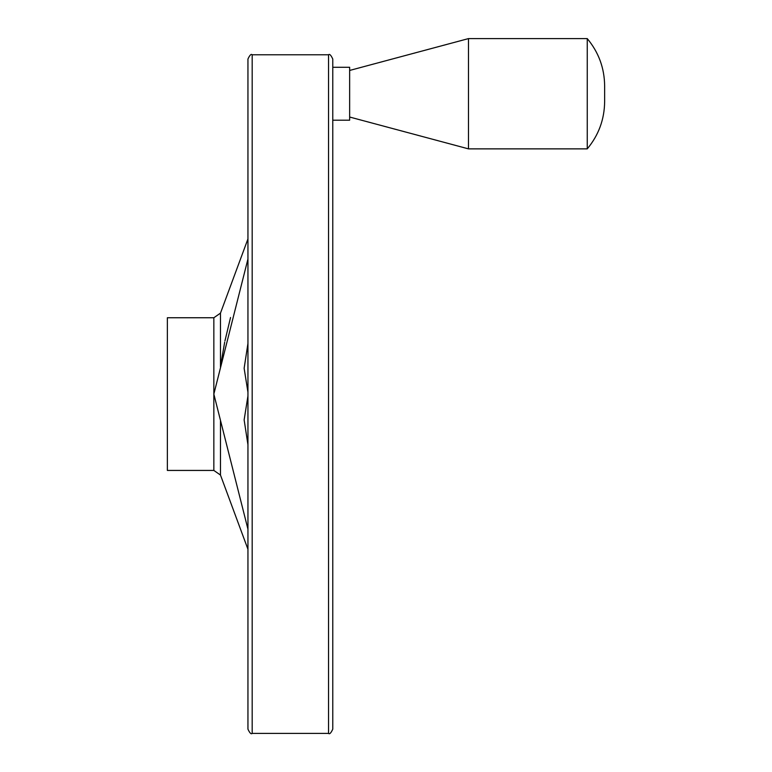 <?xml version="1.0" encoding="UTF-8"?>
<svg xmlns="http://www.w3.org/2000/svg" width="772" height="772" viewBox="0 0 772 772"><rect width="100%" height="100%" fill="white"/><g stroke="black" fill="none" stroke-linecap="round" stroke-linejoin="round"><path stroke-width="1.16" d="M220.831 364.403L224.681 342.189M224.941 340.944L230.538 317.495M247.947 259.006L213.844 394.096L247.947 529.187M247.947 444.768L244.135 419.891L247.947 395.93M247.947 392.253L244.135 368.292L247.947 343.415M167.36 317.746L167.36 470.438L213.844 470.438L213.844 317.746L167.36 317.746M247.947 59.029L247.947 729.154C249.742 733.062 251.151 734.481 252.183 733.4L252.183 54.783C251.151 53.702 249.742 55.121 247.947 59.029M328.534 733.4L328.534 54.783C329.567 53.702 330.976 55.121 332.771 59.029L332.771 729.154C330.976 733.062 329.567 734.481 328.534 733.4L252.183 733.4M332.771 67.27L349.648 67.27L349.648 120.2L332.771 120.2M349.648 70.445L468.488 38.6L468.488 148.871L349.648 117.035M468.488 38.6L587.251 38.6L587.251 148.871L468.488 148.871M247.947 238.924L220.474 313.133L220.474 367.144M220.474 421.039L220.474 475.05L247.947 549.259M220.474 313.133L213.844 317.746M220.474 475.05L213.844 470.438M328.534 54.783L252.183 54.783M587.251 38.6C598.638 52.264 604.437 68.023 604.64 85.866L604.64 101.605C604.437 119.448 598.638 135.206 587.251 148.871"/></g></svg>
